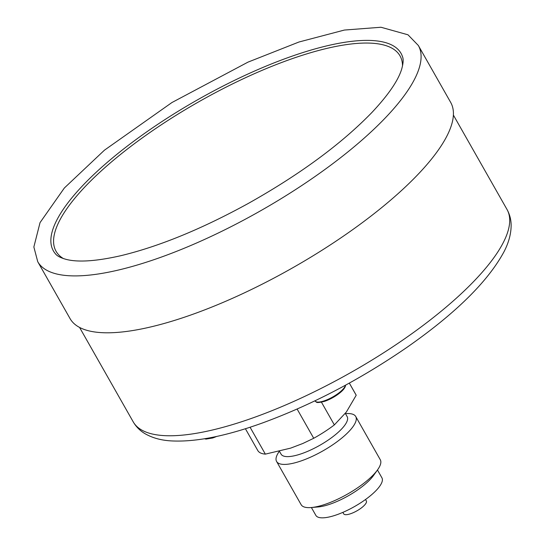 <?xml version="1.0" encoding="UTF-8"?>
<svg xmlns="http://www.w3.org/2000/svg" width="545" height="545" viewBox="0 0 545 545"><rect width="100%" height="100%" fill="white"/><g stroke="black" fill="none" stroke-linecap="round" stroke-linejoin="round"><path stroke-width="0.82" d="M349.338 383.094L355.967 394.771A56.455 16.977 150.4 0 1 356.205 395.248L346.375 412.006L334.358 424.909L321.448 402.176M356.205 395.248L349.311 383.108M334.358 424.909A56.455 16.977 150.4 0 1 313.722 438.282L297.12 409.05M313.722 438.282L302.788 443.507L290.635 448.133L265.347 454.128L250.073 427.232M265.347 454.128A56.455 16.977 150.4 0 1 257.792 450.538L245.4 428.724M418.342 45.48L450.667 102.378A218.872 65.816 150.4 0 1 322.054 250.209A218.872 65.816 150.4 0 1 89.237 330.944A218.872 65.816 150.4 0 1 70.053 318.593L37.734 261.695L33.858 246.98L40.037 222.626L64.358 187.991L104.422 150.195L171.954 102.521L247.995 62.13L298.98 42.006L344.399 30.05L380.969 27.25L407.987 34.798L418.342 45.48A218.872 65.816 150.4 0 1 289.736 193.311A218.872 65.816 150.4 0 1 56.912 274.046A218.872 65.816 150.4 0 1 37.734 261.695M324.513 401.352A16.745 5.034 -29.6 0 0 345.366 385.635M365.518 499.506L366.356 500.978A13.026 3.917 150.4 0 1 356.961 510.815A13.026 3.917 150.4 0 1 343.697 513.846L342.866 512.375M212.645 437.989A16.745 5.034 -29.6 0 0 216.617 436.443M279.449 451.294L281.077 454.155A38 11.425 -29.6 0 0 319.758 445.326A38 11.425 -29.6 0 0 347.151 416.618L345.326 413.403M279.306 451.328A45.508 13.686 -29.6 0 0 276.588 461.465A45.508 13.686 -29.6 0 0 322.919 450.885A45.508 13.686 -29.6 0 0 355.728 416.503A45.508 13.686 -29.6 0 0 345.612 413.655L345.476 413.669M276.588 461.465L301.14 504.69A45.508 13.686 -29.6 0 0 311.25 507.538A45.508 13.686 -29.6 0 0 377.549 469.872A45.508 13.686 -29.6 0 0 380.281 459.728L355.728 416.503M377.549 469.872L373.516 475.506A38 11.425 150.4 0 1 318.157 506.952L311.25 507.538M377.467 469.988L381.929 477.842A38 11.425 150.4 0 1 354.536 506.543A38 11.425 150.4 0 1 315.855 515.379L311.393 507.524M63.493 258.616A197.794 59.48 150.4 0 1 198.659 101.867A197.794 59.48 150.4 0 1 402.51 66.027M55.44 253.8A199.926 60.12 150.4 0 1 197.508 99.844A199.926 60.12 150.4 0 1 402.496 56.646C403.593 59.241 403.3 63.472 401.617 69.324C398.061 80.783 388.122 95.198 371.813 112.57C341.306 143.989 300.241 174.223 248.602 203.271C201.882 228.954 159.249 246.442 120.704 255.728C96.567 261.178 78.528 262.431 66.592 259.495C60.815 257.942 57.096 256.041 55.44 253.8M213.422 437.117A17.372 5.225 150.4 0 1 212.025 437.601A17.372 5.225 150.4 0 1 205.104 438.671M453.385 115.07L507.007 209.457A214.962 64.637 150.4 0 1 352.022 371.84A214.962 64.637 150.4 0 1 133.191 421.816L79.57 327.429M345.469 385.22A17.372 5.225 150.4 0 1 323.894 400.963A17.372 5.225 150.4 0 1 315.092 400.984L315.003 400.82M216.624 436.436L212.611 438.003L205.976 439.093L204.579 438.759M507.007 209.457C509.786 214.492 511.162 219.894 511.142 225.671C511.012 234.159 508.642 242.838 504.023 251.715C487.939 281.513 455.586 313.389 406.958 347.349C360.156 379.531 312.149 404.676 262.935 422.797C225.793 436.238 195.083 442.268 170.81 440.878C160.843 440.278 152.198 437.853 144.861 433.595C139.949 430.659 136.059 426.735 133.191 421.816M345.625 385.131L345.149 386.95L342.362 390.642L332.975 397.53L324.479 401.365C315.003 403.566 317.04 402.142 315.092 400.984"/></g></svg>

